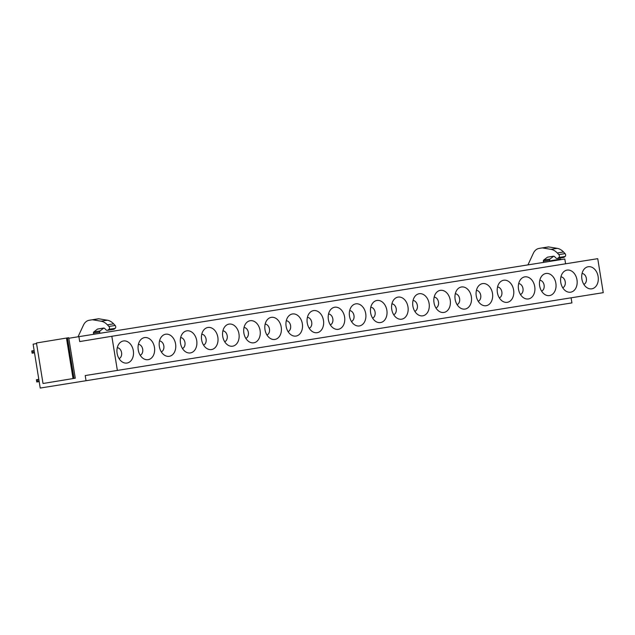 <?xml version="1.0" encoding="UTF-8"?>
<svg xmlns="http://www.w3.org/2000/svg" width="635" height="635" viewBox="0 0 635 635"><rect width="100%" height="100%" fill="white"/><g stroke="black" fill="none" stroke-linecap="round" stroke-linejoin="round"><path stroke-width="0.95" d="M117.34 370.269L111.831 336.272L597.741 258.667L603.25 292.664L85.209 375.563L603.25 292.664M133.191 356.171A11.192 8.215 -99.3 0 1 122.499 362.101A11.192 8.215 -99.3 0 1 117.245 347.853A11.192 8.215 -99.3 0 1 119.412 343.321A11.192 8.215 -99.3 0 1 129.484 343.09A11.192 8.215 -99.3 0 1 133.191 356.171M138.374 344.48A11.192 8.215 -99.3 0 1 140.533 339.947A11.192 8.215 -99.3 0 1 150.614 339.709A11.192 8.215 -99.3 0 1 154.321 352.798A11.192 8.215 -99.3 0 1 143.629 358.727A11.192 8.215 -99.3 0 1 138.374 344.48M159.496 341.106A11.192 8.215 -99.3 0 1 161.663 336.574A11.192 8.215 -99.3 0 1 171.736 336.336A11.192 8.215 -99.3 0 1 175.45 349.425A11.192 8.215 -99.3 0 1 164.751 355.354A11.192 8.215 -99.3 0 1 159.496 341.106M180.626 337.725A11.192 8.215 -99.3 0 1 182.785 333.2A11.192 8.215 -99.3 0 1 192.865 332.962A11.192 8.215 -99.3 0 1 196.572 346.051A11.192 8.215 -99.3 0 1 185.88 351.981A11.192 8.215 -99.3 0 1 180.626 337.725M201.747 334.351A11.192 8.215 -99.3 0 1 203.914 329.827A11.192 8.215 -99.3 0 1 213.987 329.589A11.192 8.215 -99.3 0 1 217.702 342.678A11.192 8.215 -99.3 0 1 207.002 348.607A11.192 8.215 -99.3 0 1 201.747 334.351M222.877 330.978A11.192 8.215 -99.3 0 1 225.044 326.453A11.192 8.215 -99.3 0 1 235.117 326.215A11.192 8.215 -99.3 0 1 238.823 339.304A11.192 8.215 -99.3 0 1 228.132 345.234A11.192 8.215 -99.3 0 1 222.877 330.978M244.007 327.604A11.192 8.215 -99.3 0 1 246.166 323.08A11.192 8.215 -99.3 0 1 256.246 322.842A11.192 8.215 -99.3 0 1 259.953 335.931A11.192 8.215 -99.3 0 1 249.261 341.86A11.192 8.215 -99.3 0 1 244.007 327.604M265.128 324.231A11.192 8.215 -99.3 0 1 267.295 319.707A11.192 8.215 -99.3 0 1 277.368 319.469A11.192 8.215 -99.3 0 1 281.083 332.549A11.192 8.215 -99.3 0 1 270.383 338.487A11.192 8.215 -99.3 0 1 265.128 324.231M286.258 320.858A11.192 8.215 -99.3 0 1 288.417 316.333A11.192 8.215 -99.3 0 1 298.498 316.095A11.192 8.215 -99.3 0 1 302.204 329.176A11.192 8.215 -99.3 0 1 291.513 335.113A11.192 8.215 -99.3 0 1 286.258 320.858M307.38 317.484A11.192 8.215 -99.3 0 1 309.547 312.96A11.192 8.215 -99.3 0 1 319.619 312.722A11.192 8.215 -99.3 0 1 323.334 325.803A11.192 8.215 -99.3 0 1 312.634 331.74A11.192 8.215 -99.3 0 1 307.38 317.484M328.509 314.111A11.192 8.215 -99.3 0 1 330.676 309.586A11.192 8.215 -99.3 0 1 340.749 309.348A11.192 8.215 -99.3 0 1 344.456 322.429A11.192 8.215 -99.3 0 1 333.764 328.358A11.192 8.215 -99.3 0 1 328.509 314.111M349.639 310.737A11.192 8.215 -99.3 0 1 351.798 306.205A11.192 8.215 -99.3 0 1 361.879 305.975A11.192 8.215 -99.3 0 1 365.585 319.056A11.192 8.215 -99.3 0 1 354.894 324.985A11.192 8.215 -99.3 0 1 349.639 310.737M370.761 307.364A11.192 8.215 -99.3 0 1 372.928 302.831A11.192 8.215 -99.3 0 1 383 302.593A11.192 8.215 -99.3 0 1 386.715 315.682A11.192 8.215 -99.3 0 1 376.015 321.612A11.192 8.215 -99.3 0 1 370.761 307.364M391.89 303.99A11.192 8.215 -99.3 0 1 394.049 299.458A11.192 8.215 -99.3 0 1 404.13 299.22A11.192 8.215 -99.3 0 1 407.837 312.309A11.192 8.215 -99.3 0 1 397.145 318.238A11.192 8.215 -99.3 0 1 391.89 303.99M413.012 300.617A11.192 8.215 -99.3 0 1 415.179 296.085A11.192 8.215 -99.3 0 1 425.252 295.846A11.192 8.215 -99.3 0 1 428.966 308.935A11.192 8.215 -99.3 0 1 418.267 314.865A11.192 8.215 -99.3 0 1 413.012 300.617M434.142 297.236A11.192 8.215 -99.3 0 1 436.308 292.711A11.192 8.215 -99.3 0 1 446.381 292.473A11.192 8.215 -99.3 0 1 450.088 305.562A11.192 8.215 -99.3 0 1 439.396 311.491A11.192 8.215 -99.3 0 1 434.142 297.236M455.271 293.862A11.192 8.215 -99.3 0 1 457.43 289.338A11.192 8.215 -99.3 0 1 467.511 289.1A11.192 8.215 -99.3 0 1 471.218 302.189A11.192 8.215 -99.3 0 1 460.526 308.118A11.192 8.215 -99.3 0 1 455.271 293.862M476.393 290.489A11.192 8.215 -99.3 0 1 478.56 285.964A11.192 8.215 -99.3 0 1 488.632 285.726A11.192 8.215 -99.3 0 1 492.347 298.815A11.192 8.215 -99.3 0 1 481.647 304.744A11.192 8.215 -99.3 0 1 476.393 290.489M497.522 287.115A11.192 8.215 -99.3 0 1 499.681 282.591A11.192 8.215 -99.3 0 1 509.762 282.353A11.192 8.215 -99.3 0 1 513.469 295.434A11.192 8.215 -99.3 0 1 502.777 301.371A11.192 8.215 -99.3 0 1 497.522 287.115M518.652 283.742A11.192 8.215 -99.3 0 1 520.811 279.217A11.192 8.215 -99.3 0 1 530.884 278.979A11.192 8.215 -99.3 0 1 534.599 292.06A11.192 8.215 -99.3 0 1 523.899 297.998A11.192 8.215 -99.3 0 1 518.652 283.742M539.774 280.368A11.192 8.215 -99.3 0 1 541.941 275.844A11.192 8.215 -99.3 0 1 552.013 275.606A11.192 8.215 -99.3 0 1 555.728 288.687A11.192 8.215 -99.3 0 1 545.028 294.624A11.192 8.215 -99.3 0 1 539.774 280.368M560.903 276.995A11.192 8.215 -99.3 0 1 563.062 272.471A11.192 8.215 -99.3 0 1 573.143 272.232A11.192 8.215 -99.3 0 1 576.85 285.313A11.192 8.215 -99.3 0 1 566.158 291.243A11.192 8.215 -99.3 0 1 560.903 276.995M582.025 273.622A11.192 8.215 -99.3 0 1 584.192 269.089A11.192 8.215 -99.3 0 1 594.265 268.859A11.192 8.215 -99.3 0 1 597.98 281.94A11.192 8.215 -99.3 0 1 587.28 287.869A11.192 8.215 -99.3 0 1 582.025 273.622M40.219 388.056L571.921 302.911L40.219 388.056L33.107 344.146L36.552 343.575M68.802 338.272L75.271 378.214L74.017 378.412L67.461 337.899L68.707 337.701L68.802 338.272L564.809 259.001L565.587 263.803M67.461 337.899L66.469 338.05L73.033 378.563L43.021 383.5L75.271 378.214M86.011 380.516L85.209 375.563M78.899 336.606L79.7 341.566L111.831 336.272M571.921 302.911L571.119 297.958M119.07 358.624A5.596 4.104 80.7 0 0 121.507 355.362A5.596 4.104 80.7 0 0 117.277 347.718M140.192 355.251A5.596 4.104 80.7 0 0 142.637 351.981A5.596 4.104 80.7 0 0 138.398 344.345M161.322 351.877A5.596 4.104 80.7 0 0 163.766 348.607A5.596 4.104 80.7 0 0 159.528 340.971M182.451 348.496A5.596 4.104 80.7 0 0 184.888 345.234A5.596 4.104 80.7 0 0 180.657 337.598M203.573 345.123A5.596 4.104 80.7 0 0 206.018 341.86A5.596 4.104 80.7 0 0 201.779 334.224M224.703 341.749A5.596 4.104 80.7 0 0 227.139 338.487A5.596 4.104 80.7 0 0 222.909 330.851M245.824 338.376A5.596 4.104 80.7 0 0 248.269 335.113A5.596 4.104 80.7 0 0 244.03 327.477M266.954 335.002A5.596 4.104 80.7 0 0 269.399 331.74A5.596 4.104 80.7 0 0 265.16 324.104M288.084 331.629A5.596 4.104 80.7 0 0 290.52 328.366A5.596 4.104 80.7 0 0 286.29 320.731M309.205 328.255A5.596 4.104 80.7 0 0 311.65 324.993A5.596 4.104 80.7 0 0 307.411 317.357M330.335 324.882A5.596 4.104 80.7 0 0 332.772 321.62A5.596 4.104 80.7 0 0 328.541 313.976M351.457 321.508A5.596 4.104 80.7 0 0 353.901 318.246A5.596 4.104 80.7 0 0 349.663 310.602M372.586 318.135A5.596 4.104 80.7 0 0 375.031 314.865A5.596 4.104 80.7 0 0 370.792 307.229M393.716 314.762A5.596 4.104 80.7 0 0 396.153 311.491A5.596 4.104 80.7 0 0 391.922 303.855M414.838 311.388A5.596 4.104 80.7 0 0 417.282 308.118A5.596 4.104 80.7 0 0 413.044 300.482M435.967 308.007A5.596 4.104 80.7 0 0 438.412 304.744A5.596 4.104 80.7 0 0 434.173 297.109M457.097 304.633A5.596 4.104 80.7 0 0 459.534 301.371A5.596 4.104 80.7 0 0 455.295 293.735M478.219 301.26A5.596 4.104 80.7 0 0 480.663 297.998A5.596 4.104 80.7 0 0 476.425 290.362M499.348 297.886A5.596 4.104 80.7 0 0 501.785 294.624A5.596 4.104 80.7 0 0 497.554 286.988M520.47 294.513A5.596 4.104 80.7 0 0 522.915 291.251A5.596 4.104 80.7 0 0 518.676 283.615M541.599 291.14A5.596 4.104 80.7 0 0 544.044 287.877A5.596 4.104 80.7 0 0 539.806 280.241M562.729 287.766A5.596 4.104 80.7 0 0 565.166 284.504A5.596 4.104 80.7 0 0 560.935 276.86M583.851 284.393A5.596 4.104 80.7 0 0 586.295 281.13A5.596 4.104 80.7 0 0 582.057 273.487M108.934 326.469L115.173 325.469L113.625 323.834A17.216 11.7 -99.1 0 0 107.323 320.207L101.084 321.199A17.216 11.7 -99.1 0 1 107.386 324.834L108.934 326.469A1.722 1.167 80.9 0 1 108.966 329.335L108.021 330.057A2.873 1.953 80.9 0 1 107.386 330.343A2.873 1.953 80.9 0 1 105.894 329.732L104.91 328.692A2.873 1.953 80.9 0 0 103.418 328.081L97.568 329.049L103.695 328.065M78.049 336.748L83.431 325.176A13.319 9.049 -99.1 0 1 89.114 320.286L92.099 319.794A3.445 2.342 80.9 0 1 92.107 319.794A3.445 2.342 80.9 0 1 92.631 319.794L101.084 321.199M98.346 318.802L92.107 319.794L98.338 318.802A3.445 2.342 80.9 0 1 98.346 318.802A3.445 2.342 80.9 0 1 98.87 318.802L107.323 320.207M97.568 329.049L93.813 331.922A1.151 0.778 80.9 0 0 93.48 333.073L93.67 334.248M93.48 333.073L99.719 332.073L99.909 333.248M99.719 332.073A1.151 0.778 80.9 0 1 100.052 330.922L103.775 328.073M115.173 325.469A1.722 1.167 80.9 0 1 115.205 328.335L114.26 329.065A2.873 1.953 80.9 0 1 113.625 329.343L107.386 330.343M558.832 254.611L565.071 253.619L563.523 251.984A17.216 11.7 -99.1 0 0 557.212 248.348L550.974 249.349A17.216 11.7 -99.1 0 1 557.284 252.976L558.832 254.611A1.722 1.167 80.9 0 1 558.864 257.477L557.919 258.207A2.873 1.953 80.9 0 1 557.276 258.485A2.873 1.953 80.9 0 1 555.792 257.881L554.807 256.834A2.873 1.953 80.9 0 0 553.315 256.23L547.465 257.191L553.585 256.215M527.947 264.89L533.321 253.325A13.319 9.049 -99.1 0 1 539.012 248.436L541.988 247.944A3.445 2.342 80.9 0 1 541.996 247.944A3.445 2.342 80.9 0 1 542.528 247.944L550.974 249.349M548.235 246.944L541.996 247.944L548.227 246.944A3.445 2.342 80.9 0 1 548.235 246.944A3.445 2.342 80.9 0 1 548.767 246.951L557.212 248.348M547.465 257.191L543.711 260.072A1.151 0.778 80.9 0 0 543.369 261.215L543.56 262.398M543.369 261.215L549.608 260.223L549.799 261.398M549.608 260.223A1.151 0.778 80.9 0 1 549.942 259.072L553.672 256.222M565.071 253.619A1.722 1.167 80.9 0 1 565.102 256.484L564.158 257.207A2.873 1.953 80.9 0 1 563.515 257.492L557.276 258.485M66.469 338.05L36.457 342.987L43.021 383.5M67.302 337.915L73.866 378.428L73.033 378.563M555.95 260.413L555.863 259.898L559.872 259.247L560.697 259.12L560.784 259.644M559.872 259.247L559.951 259.778M555.863 259.898L554.617 260.096L554.704 260.612M549.719 260.906L554.617 260.096M39.172 381.587L36.774 381.976L36.409 379.714L37.663 379.508L38.029 381.762L36.933 381.945L36.568 379.69M38.806 379.317L37.663 379.508M39.172 381.572L38.029 381.762M34.512 352.806L32.115 353.187L31.75 350.933L33.004 350.726L33.369 352.981L32.274 353.163L31.901 350.909M34.147 350.536L33.004 350.726M34.512 352.79L33.369 352.981M113.625 323.834L107.386 324.834M92.631 319.794L98.87 318.802M93.813 331.922L100.052 330.922M108.021 330.057L114.26 329.065M108.966 329.335L115.205 328.335M563.523 251.984L557.284 252.976M542.528 247.944L548.767 246.951M543.711 260.072L549.942 259.072M557.919 258.207L564.158 257.207M558.864 257.477L565.102 256.484"/></g></svg>
